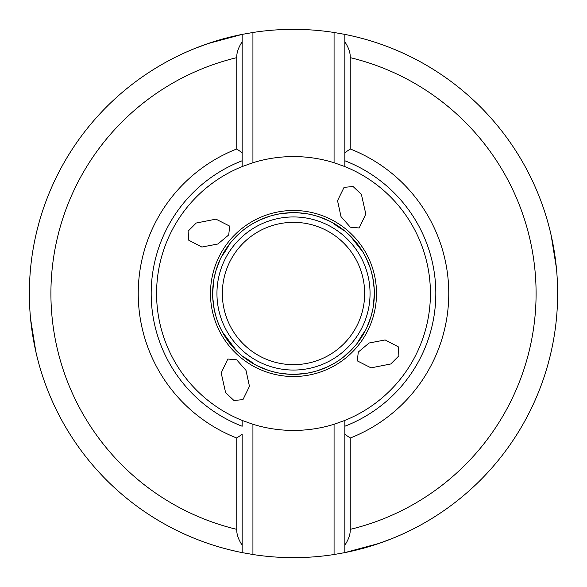 <?xml version="1.0" encoding="UTF-8"?>
<svg xmlns="http://www.w3.org/2000/svg" width="587" height="587" viewBox="0 0 587 587"><rect width="100%" height="100%" fill="white"/><g stroke="black" fill="none" stroke-linecap="round" stroke-linejoin="round"><path stroke-width="0.88" d="M537.083 191.318L536.694 190.386M536.283 189.432L535.865 188.464M540.884 200.901L538.499 194.759M49.917 395.682L50.306 396.614M50.717 397.568L51.135 398.536M46.116 386.099L48.501 392.241M221.959 255.807C223.625 254.017 226.076 250.209 229.319 244.383L230.339 243.003M221.578 256.548L222.392 255.007M222.965 253.951L223.295 253.379M223.779 252.542L224.315 251.64M224.461 251.405L224.828 250.803M224.85 250.766L225.591 249.607M225.724 249.394L226.758 247.846M226.993 247.501L227.455 246.848M227.565 246.694L230.559 242.732M233.604 239.173L230.772 242.468M234.162 238.564L234.859 237.823M235.182 237.486L235.754 236.891A80.859 80.859 0 0 1 235.776 236.869A80.859 80.859 0 0 0 235.769 236.884M235.835 236.81L236.539 236.106M236.686 235.967L237.353 235.306M237.405 235.255L238.19 234.514A80.859 80.859 0 0 1 238.234 234.47L238.902 233.853M239.056 233.714L242.049 231.117M235.424 237.236L234.088 238.645M332.323 222.568L330.254 221.475A80.859 80.859 0 0 0 329.314 221.005A80.859 80.859 0 0 1 330.254 221.475M343.006 229.561L343.432 229.891M213.895 279.302L214.094 278.238M214.13 278.025L215.803 271.099M215.862 270.886L220.088 259.593A80.859 80.859 0 0 1 221.754 256.196A80.859 80.859 0 0 0 220.088 259.593M213.712 280.351L212.641 293.5C212.773 299.275 212.773 299.275 212.641 293.5A80.859 80.859 0 0 0 293.419 374.359A80.859 80.859 0 0 0 374.359 293.5C374.227 287.725 374.227 287.725 374.359 293.5L373.288 306.649A80.859 80.859 0 0 0 293.581 212.641A80.859 80.859 0 0 0 212.641 293.5A80.859 80.859 0 0 1 213.712 280.351A80.859 80.859 0 0 0 293.419 374.359A80.859 80.859 0 0 0 374.359 293.5A80.859 80.859 0 0 0 293.581 212.641A80.859 80.859 0 0 0 212.641 293.669A80.859 80.859 0 0 1 212.641 293.5M374.359 293.405L374.33 291.321M349.969 235.622L350.696 236.334A80.859 80.859 0 0 1 350.828 236.466A80.859 80.859 0 0 0 350.681 236.326M351.026 236.671L351.584 237.236M351.716 237.383L352.369 238.065M352.501 238.205L353.147 238.902A80.859 80.859 0 0 1 353.176 238.938L353.917 239.753A80.859 80.859 0 0 1 353.954 239.797L354.607 240.538A80.859 80.859 0 0 1 356.243 242.49A80.859 80.859 0 0 0 354.607 240.538M354.621 240.56L354.944 240.934M356.015 242.218L356.324 242.585A80.859 80.859 0 0 1 357.336 243.862A80.859 80.859 0 0 0 356.302 242.563M358.554 245.476L357.549 244.141M357.52 244.104L355.634 241.749M357.498 244.075L357.204 243.7M351.268 236.913L349.896 235.548M349.368 235.042L346.154 232.129M345.897 231.909L344.283 230.574M370.265 268.09L367.946 261.927M366.912 259.601L365.98 257.642M365.246 256.203L364.226 254.303M362.993 252.153L350.197 235.842M363.382 252.821L366.2 258.104L370.28 268.142A80.859 80.859 0 0 0 358.011 244.75A80.859 80.859 0 0 1 370.28 268.142M370.61 269.162L370.933 270.196M370.991 270.402L372.723 277.313M372.767 277.534L374.264 289.494A80.859 80.859 0 0 1 374.359 293.074A80.859 80.859 0 0 0 374.264 289.494M233.428 239.371L234.286 238.432M242.666 230.618L243.788 229.722M243.876 229.656L246.423 227.756M246.643 227.602L247.721 226.846M240.443 232.481L234.374 238.337M233.413 239.386L232.79 240.09M231.843 241.184L231.469 241.624M231.139 242.02L232.467 240.457M349.17 234.851L348.48 234.206M347.416 233.23L346.976 232.848M347.122 232.98L348.12 233.875M358.62 245.564L359.545 246.848M359.626 246.958L361.328 249.482M361.467 249.688L362.135 250.744M308.674 214.072L302.166 213.103M299.627 212.868L297.462 212.736M295.855 212.67L293.691 212.641M291.988 212.655L297.976 212.758L308.733 214.086M309.782 214.292L310.839 214.519M311.044 214.563L317.934 216.42M318.139 216.486L329.314 221.005M270.108 216.097L263.886 218.254M261.531 219.222L259.557 220.11M258.097 220.8L256.167 221.776M254.663 222.576L260.019 219.898L270.159 216.082A80.859 80.859 0 0 0 243.077 230.287A80.859 80.859 0 0 1 270.159 216.082M271.187 215.774L272.229 215.488M272.434 215.429L279.39 213.881M279.61 213.837L291.607 212.663A80.859 80.859 0 0 1 309.496 214.233A80.859 80.859 0 0 0 291.607 212.663M333.056 222.972C334.795 224.682 338.538 227.235 344.283 230.632L344.973 231.139M365.422 330.452L364.608 331.993M364.035 333.049L363.705 333.621M363.221 334.458L362.685 335.36M362.539 335.603L362.172 336.197M362.15 336.234L361.409 337.393M361.276 337.606L360.242 339.154M360.183 339.242L359.545 340.152M359.435 340.306L359.009 340.9M358.708 341.318L358.393 341.751M373.105 307.698L372.906 308.762M372.87 308.975L371.197 315.901M371.138 316.114L366.912 327.407A80.859 80.859 0 0 1 366.464 328.353A80.859 80.859 0 0 0 366.912 327.407M212.641 293.595L212.67 295.679M237.031 351.378L236.304 350.666A80.859 80.859 0 0 1 236.172 350.534A80.859 80.859 0 0 0 236.319 350.674M235.974 350.329L235.416 349.764M235.284 349.617L234.631 348.935M234.499 348.795L233.853 348.098A80.859 80.859 0 0 1 233.824 348.062L233.083 347.247A80.859 80.859 0 0 1 233.046 347.203L232.393 346.462A80.859 80.859 0 0 1 230.757 344.51A80.859 80.859 0 0 0 232.393 346.462M232.379 346.44L232.056 346.066M230.985 344.782L230.676 344.415A80.859 80.859 0 0 1 229.664 343.138A80.859 80.859 0 0 0 230.698 344.437M228.446 341.524L229.451 342.859M229.48 342.896L231.366 345.251M229.502 342.925L229.796 343.3M235.732 350.087L237.104 351.452M237.632 351.958L240.846 354.871M241.103 355.091L242.717 356.426M254.677 364.432L256.746 365.525M243.994 357.439L243.568 357.109M365.041 331.193C363.375 332.983 360.924 336.791 357.681 342.617L356.661 343.997M352.838 348.436L352.141 349.177M351.818 349.514L351.246 350.109A80.859 80.859 0 0 1 351.224 350.131A80.859 80.859 0 0 0 351.231 350.116M351.165 350.19L350.461 350.894M350.314 351.033L349.647 351.694M349.595 351.745L348.81 352.486A80.859 80.859 0 0 1 348.773 352.523L348.047 353.198A80.859 80.859 0 0 1 344.789 356.015A80.859 80.859 0 0 0 348.047 353.198M348.018 353.22L346.697 354.394M344.554 356.206L344.951 355.883M349.5 351.833L350.072 351.275M351.576 349.764L352.912 348.355M353.308 347.922L343.212 357.278M356.441 344.268L357.732 342.617M237.83 352.149L238.52 352.794M239.584 353.77L240.024 354.152M239.878 354.02L238.88 353.125M228.38 341.436L227.455 340.152M227.374 340.042L225.672 337.518M225.533 337.312L224.865 336.256M224.007 334.847L223.654 334.245M222.326 331.875L236.803 351.158M278.326 372.928L284.834 373.897M287.373 374.132L289.538 374.264M291.145 374.33L293.309 374.359M295.012 374.345L289.024 374.242L278.267 372.914M277.218 372.708L276.161 372.481M275.956 372.437L269.066 370.58M268.861 370.514L257.686 365.995A80.859 80.859 0 0 1 254.332 364.241A80.859 80.859 0 0 0 257.686 365.995M316.892 370.903L323.114 368.746M325.469 367.778L327.443 366.89M328.903 366.2L330.833 365.224M332.337 364.424L326.981 367.102L316.841 370.918A80.859 80.859 0 0 0 343.923 356.713A80.859 80.859 0 0 1 316.841 370.918M315.813 371.226L314.771 371.512M314.566 371.571L307.61 373.119M307.39 373.163L295.393 374.337A80.859 80.859 0 0 1 277.504 372.767A80.859 80.859 0 0 0 295.393 374.337M216.728 318.888L217.594 321.368M217.616 321.434L218.21 322.997M218.371 323.408L218.98 324.89M219.01 324.956L219.567 326.247M219.92 327.032L220.939 329.19M221.204 329.725L221.438 330.188M221.578 330.466L223.596 334.142M216.72 318.858C226.032 340.181 226.032 340.181 216.72 318.858M216.39 317.838L216.067 316.804M216.009 316.598L214.277 309.687M214.233 309.466L212.736 297.506A80.859 80.859 0 0 1 212.641 293.926A80.859 80.859 0 0 0 212.736 297.506M343.124 357.344L339.293 360.147M339.007 360.345L338.039 360.99M346.557 354.519L352.626 348.663M353.587 347.614L354.21 346.91M355.157 345.816L355.531 345.376M355.861 344.98L354.533 346.543M373.523 545.235L380.193 543.019M380.442 542.931L381.08 542.711M252.931 32.483A264.15 264.15 0 0 1 334.069 32.483L344.848 34.391L344.848 166.569L334.069 162.724A136.925 136.925 0 0 0 252.931 162.724L252.931 32.483L242.152 34.391L208.077 43.555L193.981 48.809L207.182 43.849M344.848 166.569A136.925 136.925 0 0 1 344.848 420.431L344.848 552.609L344.848 420.431L334.069 424.276L334.069 554.517L344.848 552.609L378.923 543.445L393.019 538.191L379.818 543.151M334.069 554.517A264.15 264.15 0 0 1 252.931 554.517L252.931 424.276A136.925 136.925 0 0 0 334.069 424.276M355.597 550.246L362.993 548.346M364.153 548.023L363.544 548.302M363.126 548.309L361.232 548.816M545.323 213.749L543.313 207.651M551.142 235.226L556.447 268.281M551.787 238.146L550.078 230.698M549.792 229.532L550.048 230.148M550.048 230.574L550.503 232.474M41.677 373.251L43.687 379.349M35.858 351.774L30.553 318.719M35.213 348.854L36.922 356.302M37.208 357.468L36.952 356.852M36.952 356.426L36.497 354.526M242.152 426.235A142.318 142.318 0 0 1 151.182 293.5A142.318 142.318 0 0 0 242.152 426.235L242.152 420.431A136.925 136.925 0 0 1 242.152 166.569L242.152 34.391A264.15 264.15 0 0 0 242.152 552.609L242.152 545.162L242.152 552.609L252.931 554.517M231.403 36.754L226.017 38.118M222.847 38.977L223.456 38.698M223.874 38.691L225.768 38.184M229.429 549.762L237.456 551.633M238.483 551.861L239.166 552M237.5 551.648L234.837 551.054M124.936 496.873L125.471 497.321M117.884 490.82L122.074 494.467M233.912 400.481L242.945 399.637L249.46 386.341L245.997 370.375L236.678 359.809L227.822 359.031L221.196 372.958L225.606 392.608L233.912 400.481M398.881 355.869L398.279 346.814L385.153 339.954L369.113 342.999L358.297 352.039L357.292 360.866L371.035 367.858L390.795 363.969L398.881 355.869M353.088 186.519L344.055 187.363L337.54 200.659L341.003 216.618L350.322 227.191L359.178 227.969L365.804 214.042L361.401 194.392L353.088 186.519M188.119 231.131L188.72 240.186L201.847 247.046L217.887 244.001L228.703 234.961L229.708 226.134L215.965 219.142L196.205 223.031L188.119 231.131M242.152 166.569L252.931 162.724M334.069 162.724L334.069 32.483M151.182 293.5A142.318 142.318 0 0 1 242.152 160.765L242.152 34.391A264.15 264.15 0 0 0 242.152 552.609M252.931 424.276L242.152 420.431M236.759 438.019L236.759 529.357C236.576 534.214 238.373 539.482 242.152 545.162L242.152 434.292L236.759 438.019A155.254 155.254 0 0 1 236.759 148.981L236.759 57.643C236.576 52.786 238.373 47.518 242.152 41.838M236.759 148.981L242.152 152.708M435.818 293.5A142.318 142.318 0 0 1 344.848 426.235A142.318 142.318 0 0 0 344.848 160.765L344.848 152.708L350.241 148.981L350.241 57.643C350.424 52.786 348.627 47.518 344.848 41.838L344.848 34.391A264.15 264.15 0 0 1 344.848 552.609A264.15 264.15 0 0 0 344.848 34.391M350.241 57.643A242.585 242.585 0 0 1 350.241 529.357C350.424 534.214 348.627 539.482 344.848 545.162M350.241 529.357L350.241 438.019L344.848 434.292M350.241 438.019A155.254 155.254 0 0 0 350.241 148.981M39.006 222.744L36.915 230.72M36.908 230.757L37.568 228.116M100.847 112.777L97.082 116.872M213.477 41.765L206.807 43.981M206.558 44.069L205.92 44.289M364.659 293.5A71.159 71.159 0 0 0 293.5 222.341A71.159 71.159 0 0 0 222.341 293.5A71.159 71.159 0 0 0 293.5 364.659A71.159 71.159 0 0 0 364.659 293.5M253.944 364.028C252.205 362.318 248.462 359.765 242.717 356.368L242.027 355.861M228.989 342.25A80.859 80.859 0 0 1 216.478 318.117A80.859 80.859 0 0 0 228.989 342.25M374.359 293.5A80.859 80.859 0 0 0 374.359 293.331A80.859 80.859 0 0 1 373.288 306.649M238.953 233.802A80.859 80.859 0 0 1 242.211 230.985A80.859 80.859 0 0 0 238.953 233.802M486.153 474.223L489.918 470.128M547.994 364.256L549.432 358.884M350.52 35.58L352.163 35.946L350.52 35.58M357.571 37.238L352.163 35.946M469.116 96.18L464.926 92.533M376.516 293.661A83.016 83.016 0 0 1 293.419 376.516A83.016 83.016 0 0 1 210.484 293.339A83.016 83.016 0 0 1 293.581 210.484A83.016 83.016 0 0 1 376.516 293.661M236.759 529.357A242.585 242.585 0 0 1 236.759 57.643M216.948 293.5A76.552 76.552 0 0 1 293.5 216.948A76.552 76.552 0 0 1 370.052 293.5A76.552 76.552 0 0 1 293.5 370.052A76.552 76.552 0 0 1 216.948 293.5"/></g></svg>
